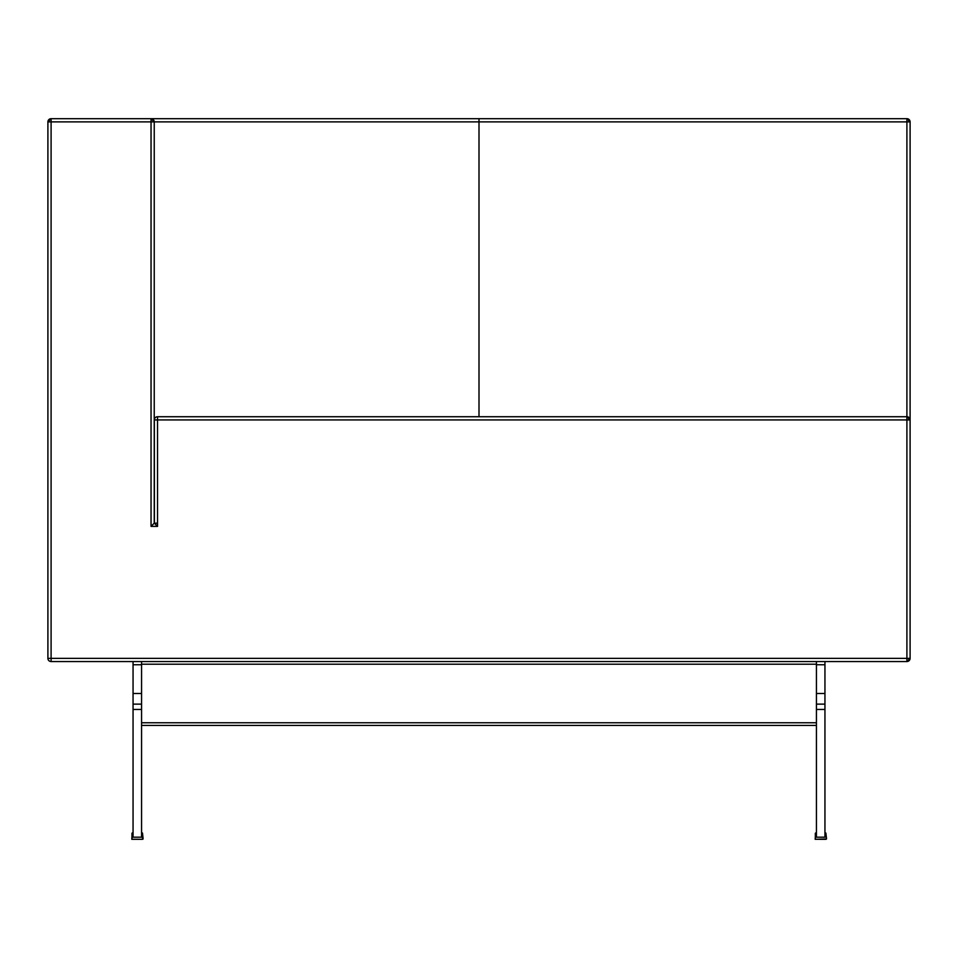 <?xml version="1.0" encoding="UTF-8"?>
<svg xmlns="http://www.w3.org/2000/svg" width="958" height="958" viewBox="0 0 958 958"><rect width="100%" height="100%" fill="white"/><g stroke="black" fill="none" stroke-linecap="round" stroke-linejoin="round"><path stroke-width="1.44" d="M141.568 837.184L141.568 704.13L133.054 704.13L133.054 709.447L141.568 709.447L141.568 837.184L133.054 837.184L141.568 837.184M141.568 703.926L141.568 664.744L141.568 704.13L133.054 704.13L141.568 704.13L133.054 704.13L133.054 693.484L141.568 693.484L133.054 693.484L133.054 664.744L141.568 664.744L133.054 664.744L133.054 661.547L133.054 703.926M133.054 704.13L133.054 837.184L133.054 709.447L141.568 709.447L141.568 664.217L816.432 664.217L816.432 837.184L816.432 709.447L824.946 709.447L824.946 704.13L816.432 704.13L816.432 693.484L816.432 703.926M816.432 722.763L141.568 722.763L816.432 722.763M141.568 704.13L141.568 661.547L141.568 664.217L816.432 664.217L816.432 661.547L816.432 704.13L824.946 704.13L816.432 704.13L816.432 709.447L824.946 709.447L824.946 837.184L816.432 837.184L824.946 837.184L824.946 704.13L816.432 704.13M141.568 725.422L816.432 725.422L141.568 725.422M142.143 832.933L142.61 839.316L132.012 839.316L131.953 833.412L133.054 832.933L132.288 832.969M143.113 838.957L142.502 833.065M142.61 839.316L131.809 839.28L132.12 833.065M825.521 832.933L826.515 838.741L825.88 833.065M826.491 838.957L815.39 839.316L815.318 833.412L816.432 832.933L815.665 832.969M825.988 839.316L815.186 839.28L815.498 833.065M824.946 703.926L824.946 664.744L816.432 664.744L816.432 693.484L816.432 664.744L824.946 664.744L824.946 661.547L824.946 693.484L816.432 693.484L824.946 693.484L824.946 704.13M157.543 523.176L154.238 523.176L154.238 121.882L151.041 121.882L151.041 118.684L51.097 118.684L51.097 121.882L47.9 121.882A3.197 3.197 180 0 1 51.097 118.684L51.097 121.882L47.9 121.882L51.097 118.684L151.041 118.684L154.238 121.882L479 121.882L479 118.684L151.041 118.684A3.197 3.197 90 0 1 154.238 121.882L906.903 121.882L906.903 118.684L479 118.684L479 416.73L479 121.882L906.903 121.882L906.903 118.684L910.1 121.882L906.903 121.882L906.903 416.73L906.903 121.882L910.1 121.882A3.197 3.197 -90 0 0 906.903 118.684L479 118.684L906.903 118.684M154.238 523.176L154.238 121.882L151.041 121.882L151.041 118.684M154.346 419.927A3.197 3.197 0 0 1 157.543 416.73L906.903 416.73L910.1 419.927L906.903 419.927L906.903 416.73A3.197 3.197 -90 0 1 910.1 419.927L910.1 121.882L910.1 419.927L906.903 419.927L906.903 416.73L157.543 416.73L157.543 419.927L154.346 419.927L154.406 523.236L154.346 419.927A3.197 3.197 0 0 1 157.543 416.73L157.543 419.927L154.346 419.927M156.525 118.684L479 118.684M910.1 526.373L910.04 525.75L910.1 526.373M51.097 121.882L151.041 121.882L151.041 526.373L154.178 523.236L151.041 526.373L157.543 526.373L154.406 523.236L157.543 526.373L157.543 419.927L906.903 419.927L906.903 658.362L910.1 658.362L910.1 419.927L910.1 658.362L906.903 661.547L906.903 658.362L51.097 658.362L51.097 121.882L151.041 121.882L151.041 526.373L157.543 526.373L157.543 419.927L906.903 419.927L906.903 658.362L910.1 658.362A3.197 3.197 -0 0 1 906.903 661.547L906.903 658.362L51.097 658.362L51.097 661.547A3.197 3.197 90 0 1 47.9 658.362L51.097 658.362L51.097 121.882M47.9 121.882L47.9 658.362L51.097 658.362L51.097 661.547A3.197 3.197 90 0 1 47.9 658.362L47.9 121.882M51.097 661.547L906.903 661.547L51.097 661.547"/></g></svg>
